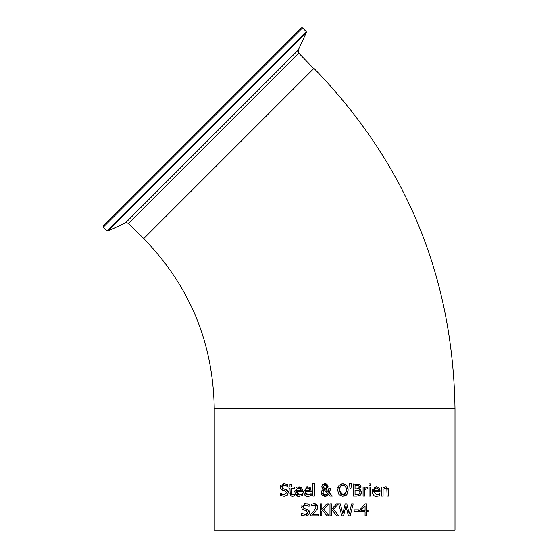 <?xml version="1.0" encoding="UTF-8"?>
<svg xmlns="http://www.w3.org/2000/svg" width="558" height="558" viewBox="0 0 558 558"><rect width="100%" height="100%" fill="white"/><g stroke="black" fill="none" stroke-linecap="round" stroke-linejoin="round"><path stroke-width="0.84" d="M358.71 511.337L354.156 511.337L354.156 509.873L358.71 509.873L358.71 511.337M299.374 496.257L299.346 496.257C297.023 496.78 295.51 495.225 294.798 491.584L294.833 490.852M298.007 486.869L301.592 487.776L302.596 490.866L302.596 491.696L296.34 491.696L299.325 494.932L302.429 493.837L302.429 495.497L299.346 496.257M299.325 494.932L300.19 494.848M296.34 491.696L297.735 494.569M294.798 491.584L298.976 486.771L301.592 487.776L302.506 489.694M295.928 488.104L296.507 487.559M297.107 487.183L297.554 486.995M297.498 495.978L294.931 492.951M299.339 488.041L297.086 488.731L296.34 490.531L301.111 490.531L300.978 489.512M296.661 489.317L296.34 490.531M298.174 488.09L297.316 488.522M301.111 490.531L300.595 488.717L298.886 488.02M301.18 494.534L302.338 493.837M306.133 495.95L303.691 493.188M303.691 493.181L303.573 492.568M308.958 496.195L308.058 496.257C305.707 496.753 304.194 495.197 303.51 491.584L307.688 486.771L310.304 487.776L311.308 491.696L305.052 491.696L305.331 493.3M306.398 486.946L307.284 486.785M309.697 487.267L310.304 487.776M310.736 488.355L310.959 488.794M305.052 491.696L308.037 494.932L311.141 493.837L311.141 495.497L309.292 496.132M309.767 496.006L308.058 496.257M309.892 494.534L311.05 493.837M308.037 494.932L308.916 494.841M305.365 493.384L305.742 493.983M306.774 494.723L307.193 494.848M309.823 490.531L309.306 488.717L307.598 488.02L305.798 488.731L305.052 490.531L309.823 490.531L309.306 488.717L307.598 488.02M306.851 488.104L306.014 488.536M305.937 488.599L305.547 489.031M305.379 489.296L305.087 490.231M282.125 486.304L281.943 487.078L283.513 488.954L285.982 489.589L288.374 492.623L287.279 495.176L284.141 496.271L280.186 495.33L280.186 493.321L281.741 494.318M283.513 488.954L284.427 489.185M280.304 493.321L284.022 494.883L286.707 492.874L285.222 491.033L281.058 489.422L280.276 487.246L284.322 483.8L287.907 484.581L287.907 486.492L284.434 485.188L281.943 487.078L282.341 488.285M287.788 486.492L284.434 485.188L283.297 485.362M280.276 487.246L280.395 486.339M280.562 485.892L281.155 485.041M282.508 484.128L283.834 483.821M283.046 490.482L280.925 489.268M280.702 488.954L280.451 488.396M286.707 492.874L286.596 492.156M285.982 489.589L287.795 490.733L288.263 491.703L288.374 492.623L287.279 495.176M284.141 496.271L280.186 495.33M314.398 483.479L314.398 496.055L312.878 496.055L312.878 483.479L314.398 483.479M291.576 493.956L292.999 494.904L294.303 494.611L294.303 495.978L292.615 496.229L291.499 496.048L290.279 494.932L289.979 488.278L288.96 488.278L288.96 487.022L289.979 487.022L289.979 484.428L291.506 484.428L291.506 487.022L294.303 487.022L294.303 488.278L291.506 488.278L291.98 494.653M292.797 494.897L294.212 494.611M291.478 496.041L289.993 493.614M291.506 492.581L291.715 494.339L292.999 494.904M346.999 494.36L342.87 496.306L338.992 494.667L337.555 490.036L338.999 485.39L342.87 483.765L346.93 485.613M347.732 487.106L348.171 489.289M346.755 485.39L348.199 490.036L346.755 494.667M346.392 495.044L343.895 496.229M342.87 496.306L338.992 494.667M342.87 483.765L345.8 484.574M338.999 485.39L342.054 483.814M337.785 487.887L337.967 487.28M338.35 493.718L337.988 492.874M345.548 486.395L342.884 485.146L340.213 486.395L339.222 490.036L342.884 494.925C344.809 495.344 346.03 493.711 346.532 490.036L345.548 486.395L342.884 485.146M340.589 485.976L339.222 490.036L340.799 494.249M346.385 491.703L346.274 487.936M341.008 494.395L342.884 494.925L346.365 491.807M328.76 488.892L330.336 488.696L329.492 493.077L332.38 496.055L330.308 496.055L328.662 494.325L325 496.306L321.248 492.749L321.959 490.531L323.473 489.233L322.364 488.236M327.985 487.085L325.76 489.254L328.599 492.184L328.732 490.74M326.855 488.689L325.858 489.22M322.057 485.544L322.677 484.63L325.419 483.779M326.514 484.03L327.114 484.372M327.909 485.348L327.616 487.901M322.001 487.566L321.854 486.555L322.796 484.525M324.177 483.856L324.826 483.772M321.861 486.318L321.917 485.948M324.791 496.306L322.496 495.483M322.05 495.058L321.248 492.749L321.959 490.531M327.434 495.553L326.828 495.916M326.144 496.167L325.391 496.292M323.438 494.06L325.44 494.995L327.958 493.614L324.24 489.812L323.103 491.27M322.915 492.358L323.598 494.249L324.868 494.939L327.958 493.614L324.24 489.812L323.403 490.649L323.033 493.237M326.144 487.818L326.36 487.343M325.858 485.055L324.979 484.776L323.431 486.478L323.745 487.566L325 488.682L325.649 488.348M323.431 486.478L323.745 487.566L325 488.682L326.214 487.706L326.388 485.725M326.507 486.416L324.979 484.776L324.435 484.86M325.042 483.765L328.083 486.262M328.599 492.184L328.76 488.696M330.336 489.478L329.492 493.077M323.473 489.233L321.854 486.555M330.308 496.055L328.662 494.325M351.38 483.479L351.031 488.166L349.936 488.166L349.587 483.479L351.38 483.479L351.031 488.166M360.363 489.812L360.914 490.301M361.375 491.054L361.528 491.535M358.571 484.1L359.798 484.504L361.047 486.729L359.359 489.303L361.612 492.358L360.949 494.479M360.545 494.925L356.904 496.055L353.451 496.055L353.451 484.016L359.798 484.504M358.138 490.301L355.048 490.238L355.048 494.688L358.006 494.59M359.443 490.887L356.862 490.238M356.346 494.688L359.073 494.179L359.945 492.428L358.968 490.552M359.91 492.902L359.073 494.179M358.355 488.696L359.38 486.953L358.585 485.606M356.862 488.906L358.703 488.501L359.38 486.953L358.766 485.697L355.048 485.383L355.048 488.906L357.894 488.843M358.766 485.697L356.576 485.383M361.047 486.729L359.359 489.303M361.612 492.358L360.363 495.079M367.875 487.071L367.875 488.648L364.604 489.645L364.604 496.055L363.084 496.055L363.084 487.022L364.604 487.022L364.604 488.369L367.875 487.071M366.669 487.099L367.262 487.022M367.799 488.648L364.604 489.645M370.61 496.055L369.082 496.055L369.082 487.022L370.61 487.022L370.61 496.055M370.714 483.939L370.714 485.523L368.984 485.523L368.984 483.939L370.714 483.939M378.422 487.28L379.008 487.776L380.012 491.696L373.755 491.696L376.741 494.932L379.845 493.837L379.845 495.497L377.885 496.153M376.79 496.257L376.238 496.243M379.468 488.403L380.005 490.503M372.493 493.509L372.563 489.436M374.355 487.274L376.392 486.771L379.008 487.776M378.129 488.878L377.752 488.452M378.01 488.717L376.301 488.02L374.502 488.731L373.755 490.531L378.526 490.531L378.01 488.717L376.301 488.02L374.369 488.878M378.526 490.531L378.408 489.554M374.502 488.731L373.755 490.531M378.596 494.534L379.754 493.837M378.47 496.006L376.762 496.257C374.495 496.822 372.981 495.267 372.214 491.584L376.392 486.771M302.206 515.501L301.397 515.153L301.397 513.144L302.673 513.988M308.979 514.427L305.352 516.087L301.397 515.153M301.515 513.144L305.233 514.706L306.391 514.567M306.691 514.469L307.695 513.618M307.89 513.053L306.244 510.8M305.233 514.706L307.918 512.697M306.433 510.849L302.269 509.238L301.487 507.069L305.658 503.623M304.256 510.305L302.269 509.238M301.683 505.939L301.927 505.429M301.934 505.422L302.192 505.06M303.775 503.923L305.024 503.644M308.121 505.688L305.644 505.004L303.154 506.901L304.724 508.77L307.193 509.405L309.585 512.439L308.49 514.999M307.193 509.405L309.006 510.556L309.585 512.439M303.154 506.901L303.294 507.689M303.433 507.947L303.887 508.401M307.095 503.748L309.118 504.404L309.118 506.315L305.644 505.004M305.533 503.623L309.118 504.404M388.466 488.752L388.647 496.055L387.119 496.055L386.827 488.885L385.418 488.215L383.074 489.303L383.074 496.055L381.553 496.055L381.553 487.022L383.074 487.022L383.074 488.027L385.815 486.771L387.28 487.127M384.713 486.96L385.069 486.855M387.119 490.907L386.827 488.885L385.418 488.215M385.815 486.771L388.647 490.189M329.025 515.871L326.946 515.871L322.552 510.277L321.847 511.065L321.847 515.871L320.243 515.871L320.243 503.839L321.847 503.839L321.847 509.37L326.786 503.839L328.732 503.839L323.752 509.21L329.025 515.871M326.946 515.871L322.552 510.277M321.847 509.37L326.786 503.839M313.826 513.116L312.382 514.483L318.297 514.483L318.297 515.871L310.869 515.871L310.869 514.169L313.777 511.267L316.156 506.978L316.002 506.092M317.635 508.192L315.563 511.358L312.382 514.483M315.584 505.485L314.091 504.976L311.127 506.022L311.127 504.306L314.21 503.581L315.933 503.888M315.968 503.902L316.951 504.578M317.488 505.36L317.795 506.887L317.174 509.301M316.156 506.978L314.963 505.116M315.961 506.001L315.633 505.527M311.629 513.451L313.777 511.267M314.091 504.976L311.211 506.022M311.127 504.306L314.21 503.581L317.795 506.887M353.207 503.839L350.187 515.871L348.387 515.871L345.939 505.883L343.561 515.871L341.789 515.871L338.713 503.839L340.359 503.839L342.779 513.813L345.179 503.839L346.811 503.839L349.231 513.932L351.638 503.839L353.207 503.839L350.187 515.871M345.939 505.883L343.561 515.871M346.811 503.839L349.231 513.932M340.359 503.839L342.779 513.813M338.469 503.839L333.482 509.21L338.762 515.871L336.683 515.871L332.282 510.277L331.585 511.065L331.585 515.871L329.98 515.871L329.98 503.839L331.585 503.839L331.585 509.37L336.516 503.839L338.469 503.839L333.482 509.21L338.762 515.871M331.585 509.37L336.516 503.839M336.683 515.871L332.282 510.277M368.057 510.437L368.057 511.742L366.62 511.742L366.62 515.871L365.072 515.871L365.072 511.742L359.757 511.742L359.757 510.04L365.141 503.839L366.62 503.839L366.62 510.437L368.057 510.437M365.072 505.736L361.019 510.437L365.072 510.437L365.072 505.736L361.019 510.437M214.244 408.84L214.244 530.1L455 530.1L455 408.84C453.054 276.677 406.043 163.187 313.966 68.362L143.727 238.601C189.769 286.01 213.275 342.758 214.244 408.84L455 408.84M298.767 53.163L298.23 50.101L125.473 222.865C125.118 222.307 126.136 222.489 128.528 223.402L298.767 53.163L313.763 68.585M302.534 27.9L301.257 27.9L103.265 225.885L103.265 227.162L302.534 27.9L306.209 31.583L306.391 32.601L298.23 50.101M106.731 222.426L297.791 31.367M313.763 68.16L143.957 238.399M306.209 31.583L106.948 230.845L107.966 231.026L306.391 32.601M128.528 223.402L143.532 238.399M103.265 227.162L106.948 230.845M125.473 222.865L107.966 231.026"/></g></svg>

